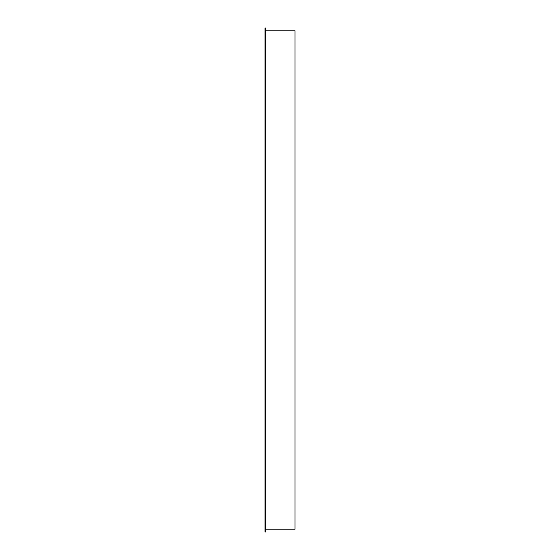 <?xml version="1.0" encoding="UTF-8"?>
<svg xmlns="http://www.w3.org/2000/svg" width="560" height="560" viewBox="0 0 560 560"><rect width="100%" height="100%" fill="white"/><g stroke="black" fill="none" stroke-linecap="round" stroke-linejoin="round"><path stroke-width="0.84" d="M265.44 28L265.44 532L265.02 531.93L265.02 28.07L265.51 28.07L265.09 28M265.09 532L265.44 532M265.51 30.786L294.98 30.786L294.98 529.214L265.51 529.214M265.02 528.514L265.02 31.486"/></g></svg>
